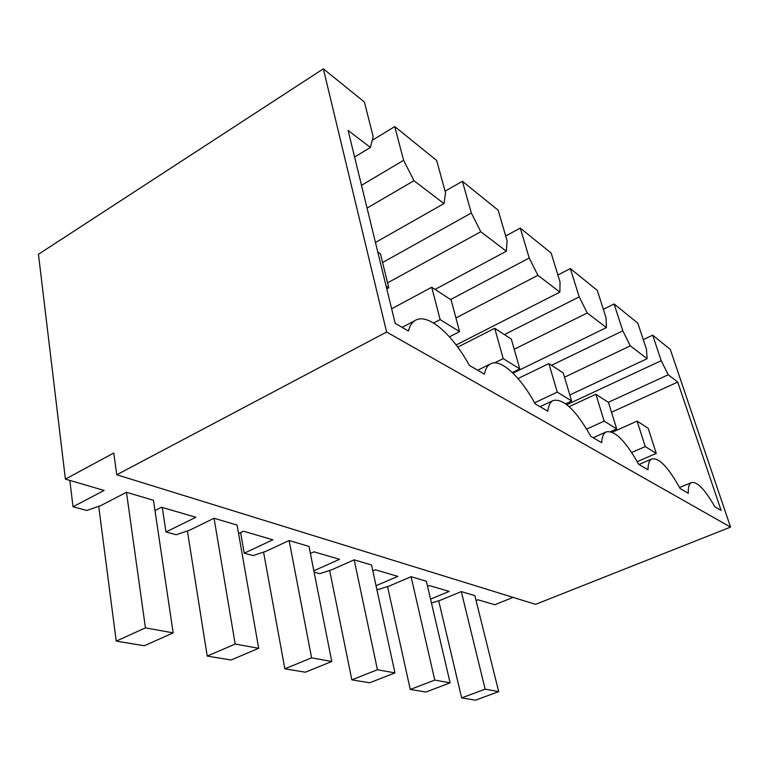 <?xml version="1.0" encoding="UTF-8"?>
<svg xmlns="http://www.w3.org/2000/svg" width="769" height="769" viewBox="0 0 769 769"><rect width="100%" height="100%" fill="white"/><g stroke="black" fill="none" stroke-linecap="round" stroke-linejoin="round"><path stroke-width="1.15" d="M386.605 332.035L323.345 68.825L38.45 254.279L65.394 479.116L113.774 453.018L116.763 474.771L535.58 604.347L730.55 527.101L386.605 332.035L116.763 474.771M154.992 510.558L161.557 507.242L195.826 517.268L165.979 531.975L176.197 534.743L189.472 530.264L214.051 518.258L237.102 525.092L258.682 648.305L231.075 660.004L207.207 656.082L235.17 644.057L258.682 648.305M238.573 533.513L243.437 531.196L272.88 539.809L244.225 553.19L253.039 555.583L265.536 551.46L289.125 540.53L309.023 546.432L331.766 661.494L305.351 672.212L284.838 668.838L311.589 657.851L331.766 661.494M310.407 553.459L313.992 551.834L339.562 559.313L313.839 570.79M314.098 572.136L319.75 573.674L331.545 569.858L354.173 559.822L371.533 564.975L394.949 672.894L369.668 682.785L351.837 679.854L377.435 669.741L394.949 672.894M372.821 570.944L375.426 569.81L397.833 576.365L376.031 585.718M376.772 589.131L378.204 589.525L389.374 585.978L411.088 576.712L426.362 581.239L450.115 682.853L425.901 692.023L410.262 689.457L434.773 680.084L450.115 682.853M427.554 586.372L429.41 585.594L449.202 591.39L430.544 599.128M438.695 600.752L461.65 697.896L485.143 689.178L498.696 691.619L474.838 595.619L461.304 591.601L440.445 600.205L431.447 603.021M476.078 600.579L477.972 599.801L494.823 604.732L513.077 597.388M65.394 479.116L104.113 490.449L73.026 506.761L86.705 510.472L100.854 505.569L126.472 492.275L153.464 500.283L173.16 632.868L144.322 645.749L116.225 641.135L145.428 627.86L173.16 632.868M730.55 527.101L670.289 349.424L652.67 335.169L661.215 360.69L668.213 374.791L677.739 382.058L721.111 510.443L714.805 506.733C704.779 489.199 696.945 481.163 691.302 482.634C689.082 483.826 688.082 487.392 688.303 493.304L680.113 488.526C668.376 467.273 658.918 457.43 651.737 458.987C649.286 460.266 648.056 463.861 648.027 469.782L638.645 464.293C625.582 440.906 614.777 430.102 606.232 431.88C603.521 433.226 602.012 436.84 601.694 442.713L590.832 436.369C576.144 410.396 563.639 398.429 553.334 400.457C550.335 401.87 548.499 405.465 547.826 411.242L535.118 403.812C520.796 377.223 501.282 358.748 491.045 363.593C487.719 365.073 485.508 368.611 484.422 374.195L469.34 365.39C453.037 335.409 429.39 314.05 416.587 319.721C412.655 321.375 409.935 325.143 408.426 331.045L395.199 323.336L348.097 130.422L370.398 147.446L354.596 157.03M323.345 68.825L364.41 102.037L373.167 136.622L370.398 147.446M394.766 126.587L403.61 160.308L413.972 180.705L443.963 203.602L445.578 192.952L436.648 160.461L394.766 126.587L372.215 140.333M462.4 181.282L471.349 213.003L480.808 231.729L506.338 251.223L507.107 240.812L498.149 210.197L462.4 181.282L445.088 191.183M520.267 228.085L529.207 258.009L537.906 275.312L559.899 292.105L560.034 281.992L551.142 253.059L520.267 228.085L505.694 235.977M570.338 268.583L579.192 296.892L587.237 312.973L606.395 327.594L606.049 317.78L597.282 290.374L570.338 268.583L557.89 275.014M614.104 303.976L622.813 330.824L630.301 345.848L647.123 358.69L646.421 349.184L637.809 323.153L614.104 303.976L603.338 309.311M652.67 335.169L643.269 339.658M69.825 480.414L73.026 506.761M403.61 160.308L361.507 185.31M413.972 180.705L367.063 208.072M443.963 203.602L375.455 242.475M661.215 360.69L566.868 404.677M668.213 374.791L608.317 402.331M677.739 382.058L611.509 412.242M647.123 358.69L569.819 394.968M630.301 345.848L564.513 377.223M162.269 507.453L165.979 531.975M471.349 213.003L382.578 262.517M480.808 231.729L387.566 282.867M506.338 251.223L435.043 289.413M240.591 532.552L244.225 553.19M529.207 258.009L450.596 299.545M537.906 275.312L455.93 317.953M559.899 292.105L456.152 344.973M579.192 296.892L504.387 334.602M587.237 312.973L514.211 349.251M606.395 327.594L512.971 373.167M622.813 330.824L551.508 365.313M145.428 627.86L126.472 492.275M98.711 506.31L116.225 641.135M377.819 252.117L380.453 253.837L388.768 287.779L386.125 286.145M386.788 288.865L388.768 287.779M235.17 644.057L214.051 518.258M433.572 323.028L440.147 319.596L431.726 287.25L451.124 299.891L459.574 331.622L440.147 319.596M391.652 308.782L431.726 287.25M187.405 530.956L207.207 656.082M449.442 336.832L459.574 331.622M311.589 657.851L289.125 540.53M494.63 362.862L503.195 358.623L494.727 328.305L511.337 339.129L519.786 368.899L503.195 358.623M457.747 347.117L494.727 328.305M263.556 552.113L284.838 668.838M512.317 372.542L519.786 368.899M377.435 669.741L354.173 559.822M534.57 402.831L557.275 392.103L548.864 363.593L563.244 372.955L571.617 400.985L557.275 392.103M518.008 378.55L548.864 363.593M329.651 570.473L351.837 679.854M565.667 403.754L571.617 400.985M434.773 680.084L411.088 576.712M586.67 429.083L604.174 421.143L595.888 394.237L608.452 402.418L616.7 428.891L604.174 421.143M569.185 406.657L595.888 394.237M387.547 586.555L410.262 689.457M610.596 431.63L616.7 428.891M461.65 697.896L475.482 700.174L498.696 691.619M485.143 689.178L461.304 591.601M631.676 452.508L645.249 446.568L637.116 421.095L648.19 428.314L656.265 453.393L645.249 446.568M612.287 432.226L637.116 421.095M637.203 461.66L656.265 453.393M402.11 327.363L414.818 320.663M679.575 487.527L691.302 482.634M477.645 370.235L490.382 363.92M540.049 406.695L553.334 400.457M593.187 437.744L606.232 431.88M638.991 464.495L651.737 458.987"/></g></svg>

